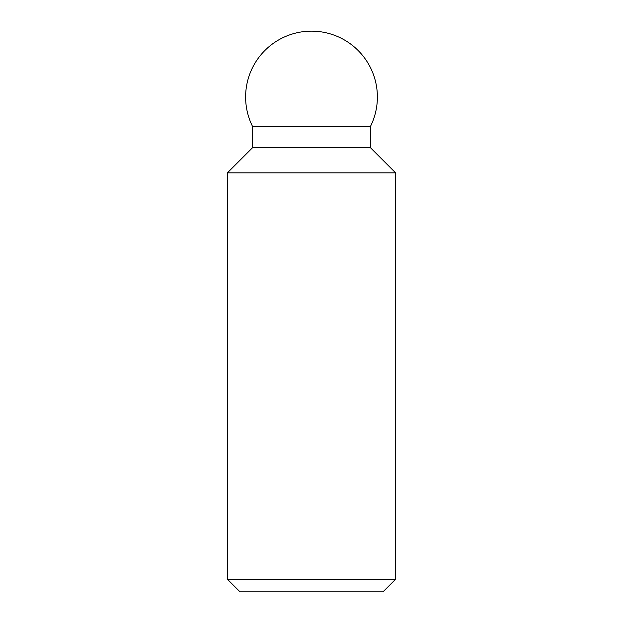 <?xml version="1.0" encoding="UTF-8"?>
<svg xmlns="http://www.w3.org/2000/svg" width="623" height="623" viewBox="0 0 623 623"><rect width="100%" height="100%" fill="white"/><g stroke="black" fill="none" stroke-linecap="round" stroke-linejoin="round"><path stroke-width="0.93" d="M227.395 579.234L240.011 591.85L382.989 591.85L395.605 579.234L395.605 172.859L370.374 147.628L370.374 126.601A65.882 65.882 0 0 0 311.5 31.15A65.882 65.882 0 0 0 252.626 126.601L252.626 147.628L227.395 172.859L227.395 579.234L395.605 579.234M370.374 126.601L252.626 126.601M370.374 147.628L252.626 147.628M395.605 172.859L227.395 172.859"/></g></svg>
